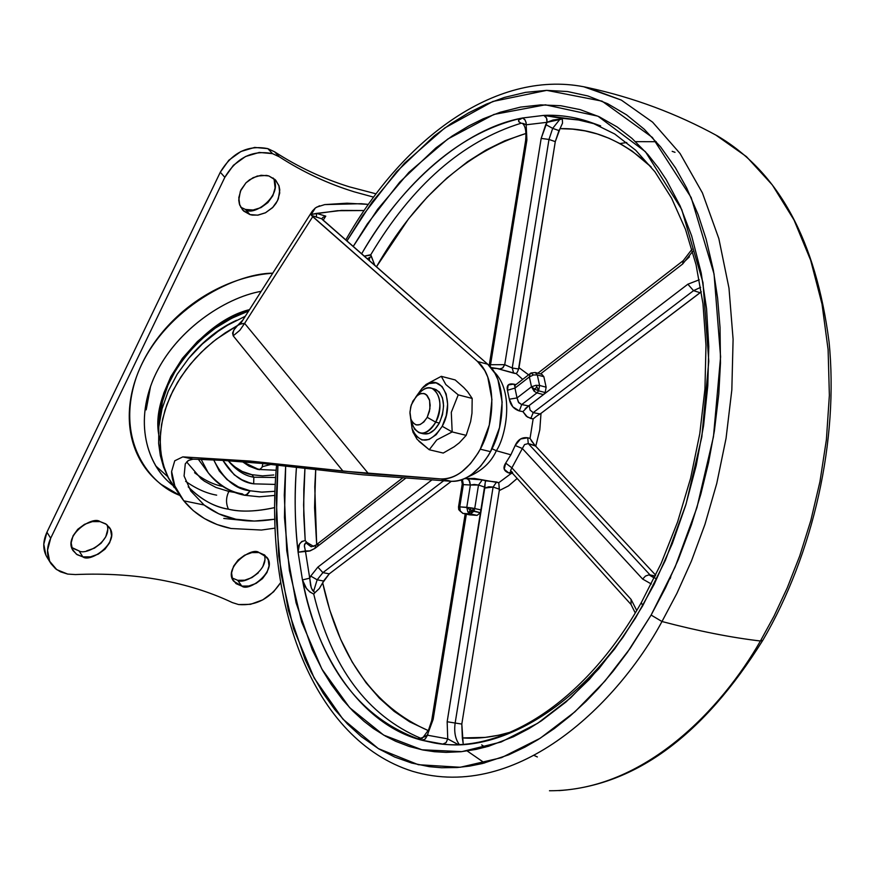 <?xml version="1.0" encoding="UTF-8"?>
<svg xmlns="http://www.w3.org/2000/svg" width="875" height="875" viewBox="0 0 875 875"><rect width="100%" height="100%" fill="white"/><g stroke="black" fill="none" stroke-linecap="round" stroke-linejoin="round"><path stroke-width="1.31" d="M413 432.086L417.058 439.272L429.264 449.75L436.789 439.906L452.178 431.933L442.214 426.278C430.577 443.373 420.689 444.653 412.573 430.095M422.406 433.464C428.586 435.345 434.241 431.878 439.348 423.052L435.739 422.166C430.62 431.003 424.977 434.481 418.797 432.589L414.542 429.1L411.841 423.008M427.197 417.32C420.842 426.738 415.428 427.459 410.955 419.475L409.959 411.939L411.261 404.983L416.15 396.517L420 393.816L423.883 393.455L427.175 395.489L429.395 399.623L430.172 405.223L429.406 411.447L427.197 417.32L423.894 421.936L420.011 424.605L416.139 424.911L412.869 422.822L410.692 418.677L409.938 413.098L410.703 406.941L412.88 401.122L417.517 395.27L421.247 393.444L424.823 393.761L426.387 394.723L429.614 400.422L429.92 408.811L427.197 417.32L435.739 422.166L427.197 417.32M412.508 425.184C418.884 436.603 426.628 435.597 435.739 422.166C446.327 403.484 435.291 379.028 421.848 390.709M420.077 392.295L416.27 396.386L421.969 388.456L428.98 383.545L436.045 382.845L442.094 386.509L446.173 394.012L447.639 404.228L446.25 415.57L442.214 426.278L452.178 431.933L451.292 412.333L458.216 394.866L445.812 384.541L441.295 376.327L426.059 384.453L441.295 376.327L455.186 379.947L463.816 387.581L455.186 379.947L441.295 376.327L445.812 384.541L458.216 394.866L472.183 398.431L471.975 413.219L472.183 398.431L467.677 391.781L472.183 398.431L458.216 394.866L451.292 412.333L452.178 431.933L466.189 435.356L459.386 442.739L466.189 435.356L470.619 421.597L466.189 435.356L452.178 431.933L436.789 439.906L429.264 449.75L443.242 453.053L454.18 446.764L443.242 453.053L429.264 449.75L418.928 441.262M454.18 446.764L459.386 442.739L454.18 446.764M470.619 421.597L471.975 413.219L470.619 421.597M467.677 391.781L463.816 387.581L467.677 391.781M422.57 387.855L423.85 386.444M417.605 395.205C422.363 389.014 427.252 386.794 432.283 388.533C441.066 395.019 442.214 406.23 435.739 422.166L439.348 423.052C445.823 407.137 444.664 395.938 435.87 389.452M424.484 386.181C441.591 371.284 455.755 402.423 442.214 426.278L436.166 434.689L429.056 439.491L421.991 439.994L416.03 436.166L412.081 428.608L410.703 418.753M419.836 432.939L423.511 433.825L429.045 433.409L434.613 429.636L439.348 423.052L442.498 414.673L443.592 405.792L442.455 397.797L439.261 391.902L434.536 389.014M426.059 384.453L422.472 387.953M233.888 466.266L242.222 471.461L251.902 474.688L253.827 477.214L275.669 477.498L253.827 477.214L253.695 483.842L249.036 482.628L241.861 479.73L234.248 474.819L222.928 460.403C231.766 474.731 242.025 482.541 253.695 483.842L253.827 477.214C245.295 475.989 237.136 470.969 229.37 462.153L228.375 460.775L229.37 462.153C237.136 470.969 245.295 475.989 253.827 477.214L251.902 474.688L262.522 475.869L273.777 474.972M259.306 469.755L261.986 467.469L262.883 463.542L261.986 467.469L259.306 469.755L242.659 461.814M271.316 464.33L262.325 466.703M201.119 459.331L208.228 472.773L201.119 459.331M244.311 495.228L247.406 494.331L250.184 490.788C235.55 489.409 223.388 479.095 213.686 459.867L219.297 471.012L227.052 479.631L238.448 486.938L250.184 490.788L246.061 495.075L244.311 495.228L242.233 493.817C230.366 492.198 219.023 485.188 208.228 472.773C217.131 484.466 229.13 491.947 244.234 495.206M198.33 459.244L208.228 472.773M234.642 492.428L228.856 491.433C225.925 497.448 225.783 503.366 228.43 509.184C241.216 512.17 256.648 511.634 274.717 507.587C255.653 511.656 240.231 512.192 228.43 509.184C225.783 503.366 225.925 497.448 228.856 491.433L215.972 487.463L204.575 481.294L201.108 478.734L186.637 461.934M321.748 218.827L322.941 217.361L321.748 218.827L311.445 215.37L321.748 218.827L487.714 364.23L477.575 361.517C495.272 375.856 496.836 419.409 480.266 449.192L490.525 451.664C507.073 421.98 505.455 378.547 487.714 364.23L477.575 361.517L312.725 216.661L244.617 323.378L368.495 473.692L440.759 478.931C447.705 479.434 454.716 477.05 461.803 471.767L470.411 463.717L477.98 453.228L480.266 449.192L489.3 425.009L491.947 399.481L487.758 377.048L484.739 370.519L477.575 361.517L311.445 215.37L312.725 216.661L244.617 323.378L240.548 324.056L243.359 323.509M194.578 472.708C204.061 480.069 213.445 484.641 222.72 486.423C213.445 484.641 204.061 480.069 194.578 472.708M245.317 316.225L227.598 325.205L218.05 331.373L202.464 343.897L188.727 358.302L177.209 374.194L168.23 391.202L162.028 408.887L158.823 426.825L158.659 443.647L160.333 455.525L163.516 466.922L168.175 477.663L174.223 487.572L168.962 478.964L164.697 469.098L161.7 458.019L160.223 445.823L160.497 432.698L162.684 418.906L166.841 404.786L172.955 390.698L180.884 377.027L190.4 364.142L201.195 352.352L212.909 341.873L225.181 332.883L237.661 325.412L242.966 319.911L237.661 325.412L216.409 339.128L205.811 347.966L195.584 358.17L186.058 369.666L177.559 382.331L170.45 395.916L165.036 410.134L161.547 424.605L160.147 438.933L160.836 452.714L163.559 465.588L168.109 477.28L180.863 496.891M275.012 491.291L262.292 492.155L250.184 490.788L261.33 492.122L275.012 491.291M253.695 483.842L275.286 484.422L253.695 483.842M198.319 459.244L200.397 462.131M324.734 204.597L347.025 203.197L368.364 204.4L361.244 203.7L324.734 204.597L316.531 207.189M275.111 528.117L261.439 530.042L231.077 528.5C211.356 524.453 195.595 515.233 183.805 500.828L174.825 485.942L171.609 471.494L174.748 460.786L182.798 456.881L250.075 461.048L342.956 471.1L233.198 335.814L232.575 333.069L233.855 330.006L237.661 325.412L240.548 324.056L241.38 322.394L240.548 324.056L237.661 325.412C234.161 328.158 232.673 331.625 233.198 335.814L239.838 330.302L244.617 323.378L239.838 330.302L233.198 335.814L342.956 471.1L440.759 478.931L450.975 481.272C465.894 481.556 479.073 471.691 490.525 451.664L480.266 449.192C468.814 469.295 455.645 479.205 440.759 478.931L450.975 481.272L362.863 474.808L450.975 481.272C457.931 481.775 464.964 479.402 472.052 474.141L480.659 466.134L488.228 455.689L490.525 451.664L499.538 427.558L502.152 402.106L497.941 379.728L494.9 373.22L487.714 364.23L322.328 219.516M243.578 520.45L223.759 518.438M315.372 207.944L311.259 214.408L337.345 210.711L364.131 210.536L341.469 210.427L316.564 213.391L325.773 216.147L323.148 220.238L325.773 216.147L322.941 217.361L325.773 216.147L316.564 213.391L316.378 217.23L316.564 213.391L311.259 214.408L312.309 211.094L315.372 207.944L319.605 205.778M359.253 474.469L261.702 463.433L222.512 460.37L193.2 459.145L182.798 456.881L193.2 459.145L188.519 460.392L185.281 463.827L184.078 475.989L190.837 491.094L204.105 504.995L183.805 500.828C175.689 490.317 171.631 480.539 171.609 471.494L174.748 460.786L182.798 456.881L250.075 461.048L368.495 473.692L244.617 323.378L243.392 323.498M274.837 519.52L273.831 519.312L274.837 519.52M231.077 528.5L217.153 524.573L204.444 518.569L193.244 510.617L183.805 500.828L204.105 504.995L218.805 513.833L235.791 519.214L254.352 521.062L273.831 519.312C259.186 521.642 246.509 521.609 235.791 519.214C224.864 517.245 214.298 512.509 204.105 504.995L190.837 491.094L184.078 475.989L185.281 463.827L188.048 460.688L192.478 459.167L208.162 459.594M228.43 509.184C214.812 507.238 201.403 499.789 188.191 486.828C200.441 499.275 213.85 506.723 228.43 509.184M222.512 460.37L251.169 462.503M261.702 463.433L362.863 474.808M241.598 322.055L312.036 211.531M311.445 215.37L311.259 214.408L311.445 215.37M228.452 460.873C236.02 468.858 243.83 473.462 251.902 474.688M257.972 469.044L260.269 469.481M248.631 311.019C208.512 322.252 159.961 373.439 159.742 419.639L162.422 401.57L167.967 385.153L176.356 368.988L187.206 353.905L200.441 340.036L215.359 328.081L231.744 318.259L248.642 310.997M189.558 357.317C203.722 340.441 219.406 328.092 236.6 320.272C219.406 328.092 203.722 340.441 189.558 357.317M234.697 316.805L215.195 327.02M274.236 180.48L275.1 187.906L272.88 195.661L267.914 202.573L260.969 207.616L253.061 210.022L245.394 209.431L240.647 207.156L245.394 209.431L249.944 214.583L242.616 209.989L239.4 204.083L238.755 200.145L240.384 191.188L245.897 182.908L249.572 179.78L257.217 176.061L266.514 175.405L268.811 175.941L275.723 180.228L279.048 186.036L279.781 189.919L278.327 198.877L276.062 203.306L272.945 207.244L265.442 212.8L258.136 215.097L252.262 215.097L249.944 214.583L245.394 209.431C253.083 217.416 284.167 194.972 273.109 177.975M72.68 548.264L79.034 550.9L82.863 556.894L77.077 554.652L73.15 550.736C62.541 535.992 92.553 515.32 100.078 521.62L105.656 523.819L109.462 527.538C120.4 541.986 90.595 563.139 82.863 556.894L79.034 550.9C85.509 555.636 112.438 541.1 107.078 524.858M274.619 151.823L267.837 148.641L272.508 153.639L279.3 156.811L274.619 151.823C298.145 167.027 323.083 178.708 349.398 186.845L376.064 193.834L349.398 186.845C322.908 178.62 297.981 166.95 274.619 151.823L267.837 148.641C247.877 144.714 232.017 152.578 220.292 172.233L228.856 160.202L240.942 151.484L254.647 147.427L267.837 148.641L272.508 153.639L279.3 156.811L274.619 151.823M232.072 577.948L237.672 580.289L241.806 586.108L233.658 581.197C222.786 568.138 251.836 546.153 258.978 552.552L266.853 557.277C277.977 570.062 249.156 592.441 241.806 586.108L237.672 580.289C243.622 585.025 269.62 569.898 264.272 554.75M75.337 574.558C105.317 573.278 133.58 575.039 160.114 579.862C186.605 584.73 210.678 592.309 232.356 602.591C210.689 592.298 186.605 584.719 160.114 579.862C133.591 575.028 105.328 573.267 75.337 574.558L67.681 574.077L60.484 571.812L55.628 568.794L51.002 563.675C46.462 556.205 46.364 547.717 50.695 538.223L224.831 177.33L220.292 172.233L46.933 532.208L220.292 172.233L224.831 177.33C236.611 157.62 252.503 149.713 272.508 153.639L259.295 152.436L245.547 156.505L233.428 165.266L224.831 177.33L50.695 538.223L46.933 532.208L50.695 538.223L47.523 550.266L49.678 561.302L56.766 569.658L67.681 574.077L75.337 574.558M175.339 487.2C151.988 471.559 132.902 430.752 152.392 381.478C172.233 332.073 224.656 297.598 261.177 291.331C225.422 297.577 174.409 330.422 153.639 378.514C133.12 426.552 149.822 468.223 172.463 485.002M272.748 273.175C232.05 273.306 159.644 312.331 136.369 377.114C114.778 441.306 150.194 484.477 179.791 495.392L161.175 484.4C150.238 475.923 141.991 465.259 136.412 452.386C130.867 439.491 128.548 425.348 129.445 409.948C130.397 394.527 134.586 379.094 142.034 363.628C149.516 348.173 159.688 333.977 172.539 321.059C185.423 308.164 199.916 297.62 216.016 289.428C232.127 281.269 248.489 276.117 265.114 273.952L272.748 273.175M216.672 495.152C206.566 493.402 196.219 488.786 185.62 481.316M160.114 440.387C145.753 392.755 200.572 321.344 249.506 309.641M45.927 555.253L43.772 544.228L46.933 532.208C42.613 541.691 42.722 550.167 47.25 557.616M237.672 580.289L244.694 580.202L251.912 577.598L258.267 572.884M262.795 566.748L264.819 560.131M86.658 550.856L94.402 548.166L101.095 543.233L105.755 536.812L107.658 529.845M249.517 309.619L231.394 317.33L212.209 329.12L197.367 341.567L182.427 358.323L170.811 376.677L163.723 393.269L159.228 412.628L158.627 429.253M280.645 582.608C269.97 598.653 255.948 605.97 238.58 604.548L232.356 602.591L238.58 604.548L250.512 604.33L262.784 599.856L273.569 591.828L280.645 582.608M373.603 197.138L354.211 191.833C327.666 183.619 302.695 171.938 279.3 156.811C302.859 172.036 327.83 183.706 354.211 191.833L373.592 197.138M71.684 547.466L79.034 550.9M100.078 521.62L92.4 521.609L84.558 524.3L77.755 529.298L73.052 535.817L71.17 542.861L72.384 549.336L76.497 554.258L82.863 556.894L90.497 556.839L98.263 554.137L104.978 549.194L109.648 542.741L111.562 535.762L110.436 529.298L106.4 524.333L100.078 521.62M258.978 552.552L251.923 552.584L244.606 555.198L238.164 559.978L233.581 566.191L231.58 572.884L232.455 579.02L236.053 583.658L241.806 586.108L248.839 586.009L256.08 583.395L262.456 578.659L266.995 572.513L269.03 565.873L268.22 559.759L264.698 555.067L258.978 552.552M268.811 175.941L261.089 175.273L253.083 177.68L246.017 182.787L240.997 189.809L238.798 197.662L239.739 205.122L243.655 211.061L249.944 214.583L257.633 215.162L265.552 212.734L272.53 207.681L277.506 200.747L279.738 192.97L278.884 185.533L275.056 179.55L268.811 175.941M155.575 465.784L167.584 476.514M146.18 409.861L150.598 386.203M541.647 374.238L543.845 376.698L537.305 374.948L533.455 374.981L529.364 376.928L530.239 373.483L529.364 376.928L531.486 386.794L535.938 385.295L536.933 386.914L538.617 390.819L536.933 392.886L534.177 391.289L531.486 386.794L534.691 389.145L536.933 386.914L535.938 385.295L531.486 386.794L534.177 391.289L534.691 389.145L531.486 386.794L529.364 376.928L533.455 374.981L531.027 372.991L533.455 374.981L537.305 374.948L539.591 385.459L538.617 390.819L545.169 392.547L546.131 387.198L539.591 385.459L546.131 387.198L545.169 392.547L543.484 394.603L687.859 284.211L699.256 279.792L687.859 284.211L528.62 405.923L521.697 404.578L536.933 392.886L538.617 390.819L536.933 386.914L534.691 389.145L538.617 390.819L534.691 389.145L534.177 391.289L536.933 392.886L521.697 404.578L519.323 410.944L512.805 406.831L509.316 399.208L507.434 390.261L508.211 384.978L513.658 384.136L515.944 384.584L513.658 384.136L514.784 385.459L513.658 384.136C508.495 383.25 506.428 385.295 507.434 390.261L514.959 388.095L517.038 397.928L531.486 386.794L517.038 397.928L518.405 402.205L521.697 404.578L528.62 405.923L522.9 411.633L519.323 410.944C513.789 409.095 510.453 405.18 509.316 399.208L507.434 390.261L514.959 388.095L529.364 376.928L514.959 388.095L517.038 397.928L509.316 399.208L517.038 397.928L518.788 402.752L521.697 404.578L519.323 410.944L522.9 411.622L526.302 416.216L530.819 418.502L533.192 412.639L540.006 413.941L541.012 413.306L539.788 429.811L535.762 446.25L531.202 440.672M423.084 737.297L427.306 735.186L433.158 719.316L466.364 514.15L433.158 719.316L427.306 735.186L447.738 738.894L447.158 721.744L484.914 487.2L478.516 485.034L474.305 484.466L470.389 485.012L466.78 507.325L469.886 509.731L471.494 507.927L466.78 507.325L467.852 512.006L469.525 512.323L469.886 509.731L466.78 507.325L470.389 485.012L463.345 484.619L459.747 506.866L471.494 507.927L469.886 509.731L480.364 512.772L481.283 509.994L474.72 508.539L473.791 511.317L472.38 508.08L471.494 507.927L481.283 509.994L480.364 512.772L477.072 515.375L469.405 514.817M469.886 509.731L469.525 512.323L473.791 511.317L469.886 509.731M462.591 513.297L469.558 514.85L477.072 515.375L470.509 513.931L473.791 511.317L467.852 512.006L470.509 513.931L462.995 513.406L458.73 509.611L460.337 511.317L459.747 506.866L463.345 484.619L462.252 483.93L463.345 484.619L462.416 479.544L463.345 484.619L470.389 485.012L469.623 480.933L466.922 478.483L474.425 478.461L498.739 482.738L511.033 473.594L508.758 472.948L504.208 469.252L505.684 463.116L510.869 454.803L496.344 450.734L492.023 448.744L496.344 450.734C491.05 462.481 481.6 471.188 467.994 476.853C481.6 471.188 491.05 462.481 496.344 450.734L510.869 454.803L515.178 445.495L520.527 438.977L527.745 437.784L530.031 438.43L533.138 418.95L527.45 417.069L522.9 411.633M518.459 369.589L555.286 141.63L558.961 130.572L552.672 128.373L560.055 119.131L562.297 118.989L562.155 118.333L578.605 120.006L594.945 123.944L578.605 120.006L543.856 115.391L545.902 116.977L546.941 119.263L547.006 122.325L545.77 124.545L552.672 128.373L560.055 119.131L552.967 120.039L547.006 122.325L526.17 124.786L526.903 139.978L490.536 364.722L504.711 364.667L541.177 138.403L547.006 122.325L526.17 124.786L522.298 123.277C525.394 125.77 526.498 131.512 525.623 140.514L489.18 365.608M317.877 567.109L310.723 576.089L317.166 579.797L322.897 572.622L317.877 567.109L431.966 479.872L317.877 567.109L322.897 572.622L329.273 573.847L323.542 581.011L317.166 579.797L322.897 572.622L329.273 573.847L451.347 481.294L329.273 573.847L322.678 582.816L323.542 581.011L317.166 579.797L310.723 576.089L317.877 567.109M562.308 118.956L562.538 123.112L560.044 128.647L572.644 129.139L585.036 130.889L597.231 133.952L609.186 138.327L620.78 143.992L631.969 150.959L651.197 167.005C623.35 140.722 592.955 127.936 560.044 128.647L562.538 123.112L562.297 118.989L547.006 122.325L546.525 118.038L543.856 115.391C559.978 114.636 575.969 117.086 591.828 122.752M528.566 374.784L519.006 367.708L555.286 141.63L548.986 139.453L552.672 128.373L558.961 130.572L560.044 128.647L555.286 141.63L548.986 139.453L512.236 367.992L518.667 369.02L519.006 367.708L528.544 374.806M583.647 86.734L587.727 87.598L621.316 100.078L652.608 122.161L680.072 153.508L702.428 192.927L718.834 238.569L728.984 288.127L733.097 339.281L731.828 389.922L726.053 438.353L716.767 483.416L704.944 524.409L691.425 561.05L676.911 593.348L661.981 621.523C698.589 631.127 731.402 637.623 760.43 640.992L762.781 640.347L760.43 640.992C722.203 707.995 644.853 791.033 549.478 790.759C644.853 791.033 722.203 707.995 760.43 640.992C731.402 637.623 698.589 631.127 661.981 621.523C619.434 700.919 518.952 802.823 412.541 771.302C518.952 802.823 619.434 700.919 661.981 621.523L651.12 615.059L630.241 648.288L604.909 681.111L574.875 711.845L540.203 738.248L501.55 757.652L460.239 767.266L418.327 764.706L378.35 748.617L342.923 719.163L314.223 678.136L293.53 628.633L281.116 574.361L276.325 518.842L277.933 464.975L276.259 498.105L278.742 555.997L288.367 610.411L305.112 659.531L311.194 672.35L323.127 693.219L334.709 709.461L347.43 723.942L361.287 736.608L378.755 748.869L394.789 757.072L411.688 763.055L429.352 766.675L441.525 767.747L457.067 767.528L469.744 766.084L482.617 763.481L508.638 754.852L525.022 747.086L538.103 739.572L554.302 728.591L570.314 715.837L586.009 701.378L598.238 688.647L613.091 671.278L627.342 652.422L651.12 615.059L661.981 621.523L676.911 593.348L691.425 561.05L704.944 524.409L716.767 483.416L726.053 438.353L731.828 389.922L733.097 339.281L728.984 288.127L718.834 238.569L702.428 192.927L680.072 153.508L652.608 122.161L621.316 100.078L583.669 86.734M467.184 750.969L484.619 762.978M285.677 465.762L284.441 517.398L289.395 570.445L301.678 622.114L321.847 669.003L349.606 707.623L383.644 735.088L421.892 749.777L461.825 751.636L501.08 742.022L537.731 723.242L570.566 697.933L598.992 668.609L622.945 637.372L642.709 605.806L641.331 602.558L642.709 605.806L665.405 560.295L686.098 503.967L701.837 436.833L708.794 361.189L702.975 282.559L681.745 209.541L645.433 151.714L597.931 116.178L545.409 104.814L493.938 114.439L447.781 139.037L408.931 172.331L377.639 209.278L353.172 246.509L367.303 223.967L399.755 182.109L435.859 147.952L452.2 136.008L468.923 125.869L483.131 118.836L500.325 112.219L520.559 107.1L540.728 104.891L560.711 105.722L580.245 109.648L599.189 116.747L617.247 127.017L631.936 138.37L647.883 154.492L658.394 167.88L666.247 179.692L680.181 206.03L691.644 235.845L701.203 272.989L706.562 308.722L708.783 346.5L707.809 385.634L703.587 425.633L696.194 465.664L685.716 505.225L672.339 543.539L654.139 584.402L635.447 618.133L614.786 648.78L589.586 679.164L565.906 702.045L541.439 720.803L529.025 728.58L513.406 736.772L488.534 746.277L476.186 749.383L460.972 751.723L446.053 752.38L434.35 751.702L422.931 749.995L409.095 746.43L395.752 741.311L385.514 736.148L373.286 728.438L363.967 721.252L352.953 711.112L342.694 699.759L331.362 684.556L322.82 670.742L312.244 649.731L296.067 602.755L286.738 550.638L284.288 495.108L285.677 465.762M635.895 616.908L635.895 616.908C583.953 702.877 503.081 752.303 442.52 744.023L421.75 740.184C359.548 718.758 319.78 665.339 302.455 579.928L298.091 552.212C294.82 522.988 294.284 494.55 296.483 466.9C294.328 496.912 294.864 525.35 298.091 552.212L305.408 550.955L309.728 578.167L310.723 576.089L309.728 578.167L310.559 585.167L311.62 588.569L313.611 591.227L317.166 579.797L313.611 591.227L314.88 592.714L319.298 588.558L322.678 582.816C339.019 657.661 374.205 706.913 428.225 730.57L409.697 721.842L394.067 711.288L379.378 698.152L366.045 682.752L352.275 662.178L340.572 639.133L329.777 610.138L322.678 582.816L319.298 588.569M485.144 483.022L485.636 480.966L482.322 479.85L464.723 478.581L466.922 478.483L468.967 479.948L470.389 485.012L478.516 485.034L474.72 508.539L478.516 485.034L482.322 479.85L478.516 485.034L484.914 487.2L485.111 483.339L447.158 721.744L447.738 738.894L458.052 744.483M600.633 125.88L592.386 122.948M521.106 123.211C517.202 120.892 517.716 119.142 522.648 117.972C445.703 134.958 391.683 202.213 361.594 253.87C401.592 183.586 464.384 128.537 522.648 117.972L518.623 120.138L518.722 121.658L521.084 123.222C462.306 141.466 412.202 185.303 370.77 254.734L364.164 256.134L370.934 255.128M305.2 540.575L301.744 541.483L299.447 544.294L298.091 552.212C297.533 545.387 299.906 541.516 305.2 540.608L303.603 504.984L304.948 467.83L303.811 489.202L303.767 515.342L305.2 540.575L306.863 542.423L305.2 540.575M418.195 738.73L421.75 740.184C417.32 738.861 416.992 738.281 420.744 738.434L418.622 738.347M592.134 122.861L614.677 133.973L635.731 150.27L654.872 171.719L671.606 198.198L685.486 229.359L696.052 264.72L702.975 303.647L705.983 345.363L704.944 389.003L699.792 433.639L690.605 478.286L677.589 521.948L661.041 563.675L641.331 602.558C583.844 704.867 498.203 755.825 433.3 742.777L421.75 740.184C362.873 725.386 316.706 658.372 302.455 579.928L306.381 588.284L309.717 591.883L313.72 594.07C331.559 667.516 367.314 715.619 420.973 738.38C367.314 715.619 331.559 667.516 313.72 594.07L314.88 592.714L312.528 590.373L311.216 587.552L309.728 578.167L302.455 579.928L298.091 552.212L309.389 551.064L314.869 548.428L310.078 550.9L305.408 550.955L309.728 578.167L302.455 579.928C303.997 586.502 307.748 591.205 313.709 594.038M494.08 371.853C515.123 392.12 505.52 437.456 496.344 450.734C505.52 437.456 515.123 392.12 494.08 371.853M500.872 369.556L514.062 373.264L516.261 373.614L517.289 372.192L516.261 373.614L522.681 379.356L516.261 373.614L497.12 368.55L491.498 368.2M692.639 251.497L682.675 263.988L540.509 373.931L682.675 263.988L683.244 260.63L682.675 263.988L692.639 251.497M543.845 376.698L546.131 387.198L543.845 376.698L541.811 374.281L535.281 372.52L537.305 374.948L543.845 376.698M511.066 732.025L498.608 735.23L485.231 737.395L462.339 737.92L461.814 724.062L499.286 490.58L508.484 485.92L517.169 478.461L508.408 485.931L499.286 490.58L498.936 483.875M512.487 473.277L511.033 473.594L498.739 482.738L499.384 489.191L493.095 487.047L455.153 723.034L461.814 724.062L499.286 490.58L499.384 489.191L493.095 487.047L488.764 486.795L484.827 488.042L493.095 487.047L496.595 482.005L498.739 482.738M701.323 291.823L541.012 413.35L700.077 292.698L693.536 290.664L533.192 412.639L540.006 413.941L541.012 413.306L539.809 429.811L535.762 446.25L655.681 575.181L535.587 446.075L528.259 443.581L524.562 444.577L522.342 448.514L642.644 579.064L651.306 584.008L642.644 579.064L522.342 448.514L511.897 467.852L505.684 463.116C502.677 467.786 503.705 471.067 508.758 472.948L511.087 471.734L508.758 472.948L512.498 473.298M486.566 480.922L496.595 482.005L493.095 487.047L455.153 723.034L447.158 721.744L455.153 723.034C453.928 731.872 455.284 739.003 459.233 744.439C455.284 738.894 453.928 731.752 455.153 723.034L461.814 724.062L463.137 743.236L462.339 737.92C477.783 739.036 494.025 737.067 511.077 732.014M316.673 544.502L314.781 486.806L315.733 469.055L314.562 507.686L316.673 544.502M313.666 546.427L306.863 542.423L305.911 542.883L311.03 546.722L305.911 542.883L306.863 542.423M376.414 266.853L408.537 218.881L427.131 197.225L446.873 178.084L467.567 161.711L485.898 150.095L504.777 140.787L526.028 133.448C466.878 151.955 417.014 196.416 376.414 266.853M371.295 256.32L369.742 257.458L369.261 260.586L369.742 257.458L371.372 256.67L374.883 265.508L370.77 254.734C412.202 185.303 462.306 141.466 521.084 123.222L522.408 123.375M675.019 152.327L672.175 151.32M522.353 448.503L511.897 467.852L631.105 599.441L511.897 467.852L505.684 463.116L510.869 454.803L515.178 445.495C517.869 439.578 522.058 437.008 527.745 437.784L530.031 438.43L533.138 418.95L536.309 416.369L533.138 418.95L530.819 418.502L533.192 412.639L693.536 290.664L687.859 284.211L693.536 290.664L700.612 287.361L693.536 290.664L700.077 292.698M499.242 369.053L502.534 368.069L504.711 364.667L512.236 367.992L548.986 139.453L541.177 138.403L548.986 139.453L552.672 128.373L545.77 124.545L541.177 138.403L504.711 364.667L490.536 364.722L490.153 366.625L490.536 364.722L489.322 365.75L490.536 364.722L526.903 139.978L525.612 140.525L526.903 139.978L526.05 122.314L524.781 119.569L522.648 117.972L543.856 115.391C560.645 114.68 576.942 117.239 592.736 123.091M346.894 241.019L362.698 215.589L396.484 171.85L434.087 136.062L451.128 123.528L468.573 112.853L486.391 104.103L504.372 97.431L525.547 92.367L546.623 90.366L567.514 91.536L587.902 95.966L607.677 103.731L626.511 114.811L644.273 129.259L660.636 146.934L675.467 167.836L686.744 188.103L698.086 214.463L706.103 239.083L713.333 270.025L717.609 298.134L720.038 327.502L720.475 363.016L718.78 394.166L714.372 431.014L708.553 462.58L700.886 493.959L691.469 524.683L678.344 559.486L665.448 587.978L651.12 615.059L675.095 567.087L696.927 507.631L713.464 436.712L720.584 356.858L714.066 274.05L691.162 197.52L652.4 137.441L602.066 101.15L546.744 90.366L492.866 101.456L444.784 127.947L404.48 163.22L372.127 202.07L346.894 241.019M345.734 240.002C404.567 136.227 499.144 67.758 587.727 87.598C633.544 97.541 676.725 113.63 717.281 135.844L746.462 156.647L772.384 185.019L794.03 220.03L810.677 260.302L822.019 304.106L828.111 349.683L829.369 395.347L826.394 439.698L819.952 481.677L810.808 520.57L799.706 556.008L787.259 587.825L774.036 616.098L760.43 640.992L774.036 616.098L787.259 587.825L799.706 556.008L810.808 520.57L819.952 481.677L826.394 439.698L829.369 395.347L828.111 349.683L822.019 304.106L810.677 260.302L794.03 220.03L772.384 185.019L746.462 156.647L715.728 134.991M485.264 747.206L481.677 744.898M619.992 143.555L626.762 142.527M635.545 141.641L656.239 141.706M537.359 756.952L534.242 755.497M689.413 256.845L685.738 260.356M443.691 480.736L322.897 572.622L443.691 480.736M312.43 545.737L313.655 546.438M311.336 546.788L315.831 545.158L314.869 548.428L405.978 477.969L314.869 548.428L315.82 545.169L318.369 544.633M427.93 734.18L426.967 735.295M530.031 438.43L534.986 445.517L528.259 443.581L527.745 437.784L528.259 443.581L650.038 574.908L655.266 576.023L650.038 574.908L528.259 443.581L524.573 444.566M670.152 578.703L670.808 576.691M656.338 578.714L648.966 574.831L645.433 576.089L642.644 579.064L645.433 576.089L648.966 574.831L654.292 578.025M631.105 599.441L636.727 610.487L631.105 599.441L631.006 604.45L631.105 599.441M514.959 388.084L515.047 385.284L531.016 372.991L535.281 372.52L537.305 374.948L539.591 385.459L535.938 385.295L539.591 385.459L538.617 390.819L545.169 392.547L543.473 394.614L536.933 392.886L543.473 394.614L529.211 405.519L530.075 410.069L533.192 412.639L530.075 410.08M511.897 467.852L510.519 470.586L512.608 472.533M433.158 719.316L431.966 719.086L433.158 719.316M305.911 542.883L304.577 544.206L304.391 546.284L305.408 550.955L304.369 545.716L305.605 542.872M369.742 257.458L367.292 258.858L369.633 257.436M462.864 513.384L458.73 509.589L458.522 506.92L459.747 506.866L458.522 506.92L462.252 483.93M562.231 118.431L543.856 115.391L522.648 117.972L525.109 120.017L526.17 123.025L526.17 124.786L523.414 123.517M422.964 737.395L427.175 735.766L425.228 738.992L422.209 740.217L425.228 738.992L427.306 735.186L447.738 738.894L446.075 742.613L442.958 744.056L446.108 742.58L447.738 738.894L457.964 744.483M462.995 513.406L470.509 513.931L467.852 512.006L466.78 507.325L459.747 506.866L460.337 511.317L462.995 513.406L469.558 514.85L462.853 513.373M472.38 508.08L473.791 511.317L474.72 508.539L472.38 508.08M480.364 512.772L473.791 511.317L470.509 513.931L477.072 515.375L480.364 512.772M514.883 385.448L514.609 386.116M540.006 413.941L536.309 416.369M529.211 405.519L525.175 408.658M522.342 448.514L515.178 445.495L522.342 448.514M490.941 367.522L500.598 369.009L502.972 367.686L504.711 364.667L512.236 367.992L513.57 372.87L512.236 367.992L518.667 369.02L517.289 372.192M496.278 368.397L491.542 368.189M411.961 428.214L413.164 432.698M410.627 418.436L412.027 423.697M431.298 388.194L434.886 389.113M422.209 388.205L423.981 386.291M242.572 461.803L248.992 466.123L257.633 469.405L276.15 470.247M244.344 495.228L259.328 496.792L274.892 495.414M50.608 563.052L47.031 557.277M558.928 790.617C635.502 785.356 703.423 735.306 762.716 640.456M276.587 464.844C263.812 604.866 313.086 740.053 412.541 771.302M717.281 135.844C778.695 171.97 815.948 240.658 829.052 341.884C838.852 439.556 813.619 553.7 762.77 640.358M691.994 249.255L683.266 260.619L537.862 373.22M635.25 612.948L631.039 604.494L510.967 471.592M423.205 737.198L428.619 729.805L431.67 720.716L465.183 513.887M402.883 477.739L315.831 545.158M433.3 742.777L442.586 744.023M422.22 738.686L420.153 738.478L423.15 737.242M461.42 479.894L462.262 483.897"/></g></svg>
